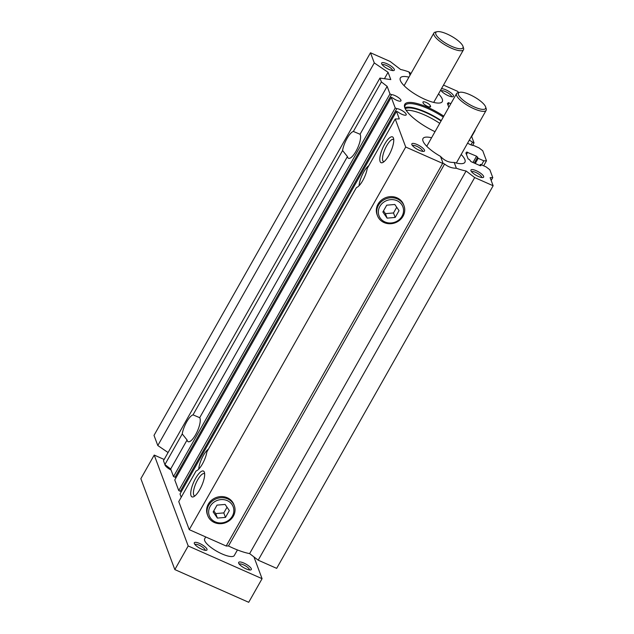 <?xml version="1.0" encoding="UTF-8"?>
<svg xmlns="http://www.w3.org/2000/svg" width="634" height="634" viewBox="0 0 634 634"><rect width="100%" height="100%" fill="white"/><g stroke="black" fill="none" stroke-linecap="round" stroke-linejoin="round"><path stroke-width="0.95" d="M405.245 108.755A29.75 8.551 -150.5 0 1 441.066 120.991M404.825 107.622A31.161 8.955 -150.5 0 1 441.272 120.626M439.727 123.353A29.75 8.551 29.5 0 0 406.196 110.364M387.097 218.128L382.865 211.994L386.724 205.178L394.808 204.489L399.04 210.631L395.18 217.446L387.097 218.128L385.417 213.642L383.507 210.868M395.18 217.446L393.5 212.953L385.417 213.642M396.718 207.263L393.5 212.953M217.391 518.081L213.159 511.947L217.018 505.124L225.102 504.442L229.334 510.576L225.474 517.399L217.391 518.081L215.711 513.588L213.801 510.814M225.474 517.399L223.794 512.906L215.711 513.588M227.02 507.216L223.794 512.906M396.963 200.685A12.751 11.555 -20.5 0 1 397.542 220.87A12.751 11.555 -20.5 0 1 378.347 212.374A12.751 11.555 -20.5 0 1 396.963 200.685M397.423 198.941A14.162 12.838 159.5 0 0 381.716 201.366A14.162 12.838 159.5 0 0 377.476 215.711A14.162 12.838 159.5 0 0 384.061 222.558A14.162 12.838 159.5 0 0 399.769 220.133A14.162 12.838 159.5 0 0 404.009 205.788A14.162 12.838 159.5 0 0 397.423 198.941M377.476 215.711L377.056 214.585A14.162 12.838 -20.5 0 1 381.296 200.241A14.162 12.838 -20.5 0 1 397.003 197.816A14.162 12.838 -20.5 0 1 403.589 204.671L404.009 205.788M227.257 500.63A12.751 11.555 -20.5 0 1 227.836 520.823A12.751 11.555 -20.5 0 1 208.641 512.327A12.751 11.555 -20.5 0 1 227.257 500.63M227.717 498.895A14.162 12.838 159.5 0 0 212.01 501.312A14.162 12.838 159.5 0 0 207.77 515.656A14.162 12.838 159.5 0 0 214.355 522.511A14.162 12.838 159.5 0 0 230.063 520.086A14.162 12.838 159.5 0 0 234.303 505.742A14.162 12.838 159.5 0 0 227.717 498.895M207.77 515.656L207.35 514.539A14.162 12.838 -20.5 0 1 211.59 500.194A14.162 12.838 -20.5 0 1 227.297 497.769A14.162 12.838 -20.5 0 1 233.891 504.616L234.303 505.742M461.172 154.498A24.084 6.919 -150.5 0 1 464.92 162.249A24.084 6.919 -150.5 0 1 454.19 162.439L456.361 168.248A38.246 10.992 29.5 0 0 466.101 170.99L474.676 177.568L493.141 185.746L276.67 568.357L258.197 560.179L249.63 553.601A38.246 10.992 -150.5 0 1 228.494 545.969L226.187 546.009L189.241 529.652L178.756 501.597L196.072 470.983A13.457 4.176 113.9 0 0 202.42 463.969A13.457 4.176 113.9 0 0 206.866 451.907L356.427 187.561A13.457 4.176 113.9 0 0 362.767 180.547A13.457 4.176 113.9 0 0 367.221 168.486L395.228 118.978L405.712 147.033L442.659 163.39L443.103 163.382L440.479 156.368A24.084 6.919 -150.5 0 1 423.005 138.529A24.084 6.919 -150.5 0 1 431.58 137.752M181.229 497.222L180.008 493.957L396.488 111.338L399.317 118.915L395.228 118.978M181.443 491.429A5.952 1.712 29.5 0 0 180.31 491.279L178.756 490.589L174.77 479.93L391.241 97.311L395.228 107.97L396.781 108.66A5.952 1.712 -150.5 0 1 403.042 111.172A5.952 1.712 -150.5 0 1 406.204 114.873A5.952 1.712 -150.5 0 1 398.041 112.028L396.488 111.338M176.197 477.402A5.952 1.712 29.5 0 0 175.063 477.244L173.51 476.562L170.681 468.986L164.911 464.556L163.469 460.688L379.94 78.069L381.391 81.945L387.152 86.367L389.981 93.943L391.535 94.632A5.952 1.712 -150.5 0 1 397.795 97.145A5.952 1.712 -150.5 0 1 400.965 100.846A5.952 1.712 -150.5 0 1 392.795 98.001L391.241 97.311M168.081 452.533L157.803 445.536L154.007 435.384L370.486 52.765L374.282 62.925L388.063 72.3L390.79 79.599L379.94 78.069M404.896 107.986A31.161 8.955 -150.5 0 1 405.11 105.45A31.161 8.955 -150.5 0 1 443.277 117.076M443.8 116.149A32.017 9.201 29.5 0 0 415.468 103.128A32.017 9.201 29.5 0 0 404.698 107.455A32.017 9.201 29.5 0 0 404.809 107.764A32.017 9.201 29.5 0 0 435.011 131.69M410.095 75.089L408.914 71.927A38.246 10.992 29.5 0 0 400.585 69.471L390.187 61.49L370.486 52.765M493.141 185.746L490.122 177.663L492.776 177.623L489.844 169.769L486.096 166.893L480.429 164.38L480.897 165.736L480.073 165.632L470.967 161.599L469.35 159.475L468.122 158.928L465.855 152.873L467.084 153.412L466.624 152.057L476.554 156.202L478.171 158.326L483.829 160.83L486.484 160.79L482.736 150.741L478.987 147.865L473.741 145.543A5.952 1.712 -150.5 0 1 467.607 143.118M469.255 140.201A5.952 1.712 -150.5 0 1 472.481 142.174L474.034 142.864L471.537 136.175M448.817 107.289L447.398 103.493L448.626 104.031L448.167 102.676L450.885 103.627M458.342 92.627L457.906 91.47L443.499 85.091M438.522 93.887A24.084 6.919 -150.5 0 1 442.27 101.646A24.084 6.919 -150.5 0 1 417.909 95.813A24.084 6.919 -150.5 0 1 400.355 77.927A24.084 6.919 -150.5 0 1 408.93 77.15M386.906 63.725A7.275 2.092 29.5 0 0 381.636 63.733A7.275 2.092 29.5 0 0 386.954 68.424A7.275 2.092 29.5 0 0 393.714 70.564A7.275 2.092 29.5 0 0 393.143 67.798A7.275 2.092 29.5 0 0 386.906 63.725M476.213 170.697A7.275 2.092 29.5 0 0 470.943 170.704A7.275 2.092 29.5 0 0 476.261 175.396A7.275 2.092 29.5 0 0 483.021 177.536A7.275 2.092 29.5 0 0 482.45 174.77A7.275 2.092 29.5 0 0 476.213 170.697M430.359 105.735L430.565 106.29A4.248 1.22 -150.5 0 1 430.573 106.75A4.248 1.22 -150.5 0 1 426.888 106.052A4.248 1.22 -150.5 0 1 423.179 103.025L422.965 102.462A4.248 1.22 -150.5 0 1 422.965 102.003A4.248 1.22 -150.5 0 1 426.65 102.7A4.248 1.22 -150.5 0 1 430.359 105.735L429.646 106.987M417.109 144.528A7.275 2.092 29.5 0 0 411.838 144.536A7.275 2.092 29.5 0 0 417.156 149.228A7.275 2.092 29.5 0 0 423.916 151.368A7.275 2.092 29.5 0 0 423.338 148.602A7.275 2.092 29.5 0 0 417.109 144.528M440.757 89.941A7.275 2.092 29.5 0 0 446.106 94.617A7.275 2.092 29.5 0 0 452.819 96.733A7.275 2.092 29.5 0 0 452.248 93.967A7.275 2.092 29.5 0 0 446.011 89.893A7.275 2.092 29.5 0 0 441.407 88.8M382.286 64.811A5.857 1.68 -150.5 0 1 386.447 65.46A5.857 1.68 -150.5 0 1 392.462 70.564M441.391 90.979A5.857 1.68 -150.5 0 1 445.559 91.629A5.857 1.68 -150.5 0 1 451.566 96.733M471.593 171.782A5.857 1.68 -150.5 0 1 475.754 172.432A5.857 1.68 -150.5 0 1 481.761 177.536M412.488 145.614A5.857 1.68 -150.5 0 1 416.649 146.264A5.857 1.68 -150.5 0 1 422.656 151.368M471.68 136.556L475.143 130.43M483.647 165.807L486.484 160.79M194.884 495.931A12.133 3.764 113.9 0 1 194.503 495.828A12.133 3.764 113.9 0 1 197.618 479.93A12.133 3.764 113.9 0 1 204.322 473.638A12.133 3.764 113.9 0 1 204.655 473.86M195.597 478.377A14.114 4.383 -66.1 0 0 190.802 491.976A14.114 4.383 -66.1 0 0 193.592 496.755A14.114 4.383 -66.1 0 0 201.691 485.747A14.114 4.383 -66.1 0 0 204.402 472.346A14.114 4.383 -66.1 0 0 195.597 478.377M189.241 529.652L405.712 147.033M384.679 144.18A14.114 4.383 -66.1 0 0 379.877 157.779A14.114 4.383 -66.1 0 0 382.674 162.558A14.114 4.383 -66.1 0 0 390.774 151.55A14.114 4.383 -66.1 0 0 393.476 138.149A14.114 4.383 -66.1 0 0 384.679 144.18M383.958 161.733A12.133 3.764 113.9 0 1 383.578 161.63A12.133 3.764 113.9 0 1 386.7 145.733A12.133 3.764 113.9 0 1 393.405 139.44A12.133 3.764 113.9 0 1 393.73 139.654M226.187 546.009L442.659 163.39M408.914 71.927L410.959 73.56M456.361 168.248C451.971 168.248 448.048 166.837 444.592 164.016L443.103 163.382M440.479 156.368C444.418 160.664 448.991 162.684 454.19 162.439M198.727 469.128A13.457 4.176 113.9 0 1 208.459 449.094M182.235 433.949A13.457 4.176 113.9 0 1 193.029 414.866L199.71 417.679A13.457 4.176 113.9 0 1 195.597 434.726A13.457 4.176 113.9 0 1 188.155 441.7A13.457 4.176 113.9 0 1 187.085 439.988L182.235 433.949L164.911 464.556M342.582 150.527A13.457 4.176 113.9 0 1 353.376 131.452L360.057 134.257A13.457 4.176 113.9 0 1 355.951 151.304A13.457 4.176 113.9 0 1 348.51 158.278A13.457 4.176 113.9 0 1 347.432 156.574L342.582 150.527L193.029 414.866M359.074 185.714A13.457 4.176 113.9 0 1 368.814 165.68M353.376 131.452L381.391 81.945M360.057 134.257L387.152 86.367M199.71 417.679L347.432 156.574M180.31 491.279L396.781 108.66M178.756 490.589L395.228 107.97M175.063 477.244L391.535 94.632M173.51 476.562L389.981 93.943M170.681 468.986L187.085 439.988M384.442 78.703L388.063 72.3M157.803 445.536L374.282 62.925M448.008 105.125L448.626 104.031M472.607 145.392L474.034 142.864M470.959 144.861L472.481 142.174M481.547 164.872L483.829 160.83M475.246 163.493L478.171 158.326M466.466 154.506L467.084 153.412M479.795 165.506L480.429 164.38M491.168 180.468L492.776 177.623M258.197 560.179L474.676 177.568M249.63 553.601L466.101 170.99M228.494 545.969L444.592 164.016M164.158 459.468L154.22 455.069L188.195 545.969L262.08 578.683L253.941 556.914M194.345 543.544A7.275 2.092 29.5 0 0 199.718 548.204A7.275 2.092 29.5 0 0 206.391 550.304A7.275 2.092 29.5 0 0 201.691 544.519A7.275 2.092 29.5 0 0 194.313 543.473A7.275 2.092 29.5 0 0 194.345 543.544M164.888 464.492A7.275 2.092 29.5 0 0 164.959 464.912A7.275 2.092 29.5 0 0 164.983 464.984A7.275 2.092 29.5 0 0 171.069 470.032M238.669 563.166A7.275 2.092 29.5 0 0 244.042 567.834A7.275 2.092 29.5 0 0 250.723 569.926A7.275 2.092 29.5 0 0 246.024 564.149A7.275 2.092 29.5 0 0 238.646 563.095A7.275 2.092 29.5 0 0 238.669 563.166M237.441 549.947L234.271 555.543A16.999 4.882 -150.5 0 1 221.987 553.91A16.999 4.882 -150.5 0 1 204.679 538.805L205.725 536.95M469.715 94.617A15.581 4.478 -150.5 0 1 485.62 106.94A15.581 4.478 -150.5 0 1 469.818 104.689A15.581 4.478 -150.5 0 1 459.745 92.302A15.581 4.478 -150.5 0 1 469.715 94.617M459.745 92.302L457.962 92.715A16.999 4.882 29.5 0 0 456.559 93.602A16.999 4.882 29.5 0 0 473.875 108.707A16.999 4.882 29.5 0 0 486.151 110.34A16.999 4.882 29.5 0 0 486.191 108.683L485.62 106.94M447.065 34.014A15.581 4.478 -150.5 0 1 462.971 46.337A15.581 4.478 -150.5 0 1 447.168 44.087A15.581 4.478 -150.5 0 1 437.095 31.7A15.581 4.478 -150.5 0 1 447.065 34.014M437.095 31.7L435.312 32.112A16.999 4.882 29.5 0 0 433.91 33A16.999 4.882 29.5 0 0 451.226 48.105A16.999 4.882 29.5 0 0 463.502 49.737A16.999 4.882 29.5 0 0 463.541 48.081L462.971 46.337M262.08 578.683L248.71 602.3L174.833 569.586L140.859 478.686L154.22 455.069M174.833 569.586L188.195 545.969M165.601 465.99A5.857 1.68 -150.5 0 1 166.441 465.728M194.963 544.543A5.857 1.68 -150.5 0 1 200.827 546.056A5.857 1.68 -150.5 0 1 205.139 550.304M239.295 564.173A5.857 1.68 -150.5 0 1 245.152 565.686A5.857 1.68 -150.5 0 1 249.463 569.926M430.565 106.29L430.177 106.98M448.492 103.659L448.983 102.787M474.319 163.081L477.703 157.089M472.996 162.494L476.554 156.202M466.949 153.04L467.44 152.168M456.345 163.025L486.151 110.34M426.753 146.288L456.559 93.602M433.696 102.423L463.502 49.737M404.104 85.685L433.91 33"/></g></svg>
